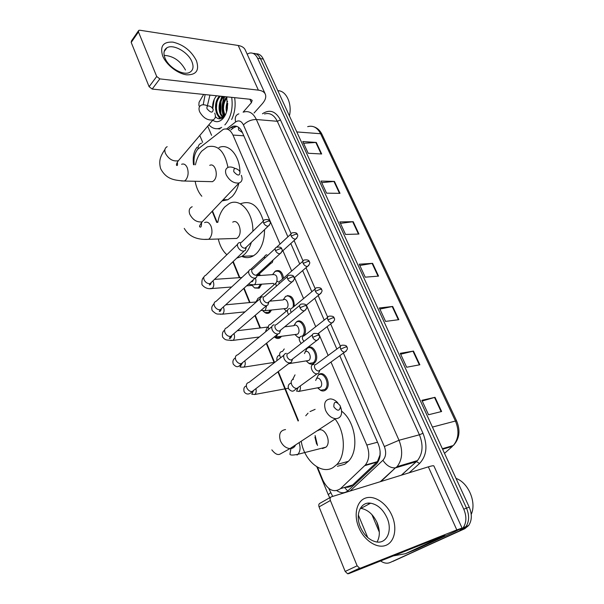 <?xml version="1.0" encoding="UTF-8"?>
<svg xmlns="http://www.w3.org/2000/svg" width="604" height="604" viewBox="0 0 604 604"><rect width="100%" height="100%" fill="white"/><g stroke="black" fill="none" stroke-linecap="round" stroke-linejoin="round"><path stroke-width="0.91" d="M274.729 271.694L275.545 271.022C279.667 269.482 282.347 271.845 283.57 278.127M285.141 296.896L285.949 296.202C291.347 294.684 294.125 298.036 294.291 306.251M296.413 321.992L296.549 321.887C301.962 317.259 308.652 329.95 303.835 335.862M307.481 348.025C313.567 342.815 320.55 358.3 314.216 363.117L313.974 363.306C312.359 364.423 310.652 364.438 308.855 363.351M318.429 374.873L318.769 374.593C324.846 369.633 332.019 384.816 325.888 389.806L325.405 390.199C323.82 391.233 322.143 391.241 320.369 390.214M259.259 273.929L260.498 275.477M261.615 284.303L259.078 288.191L254.684 287.987M287.496 295.688L287.889 295.462M270.856 300.173L271.302 301.034M271.581 309.995L269.543 312.698C268.07 313.672 266.545 313.642 264.982 312.615M281.494 336.3L280.226 337.681C278.723 338.753 277.153 338.769 275.5 337.734M280.045 244.084L232.963 135.054C230.517 129.981 227.3 128.078 223.306 129.354L197.75 149.218C194.616 153.273 193.431 158.459 194.186 164.771M316.617 444.106L314.933 437.153M242.4 132.548L238.542 129.913L238.58 127.293M345.073 487.269C348.063 487.571 350.592 486.801 352.668 484.967L377.417 461.63L379.999 454.986L380.112 451.211M317.53 467.217L322.898 480.308C327.98 490.221 333.853 493 340.52 488.651L365.261 465.103C369.331 459.818 369.859 453.128 366.824 445.05L330.992 362.06M328.146 355.477L318.557 333.28M315.726 326.704L306.409 305.141M303.57 298.565L294.526 277.621M291.679 271.03L282.899 250.698M212.495 210.955L217.183 222.4M233.212 261.494L239.818 277.621M244.114 288.108L250.026 302.529M255.266 315.303L260.445 327.934M266.658 343.11L274.601 362.476M278.316 371.551L298.474 420.731M299.32 337.802L297.591 337.04M220.52 100.4L221.925 96.33L220.52 100.4M247.157 54.134L249.377 53.137C252.819 52.442 255.552 54.141 257.583 58.226L463.774 509.187C466.749 516.382 466.56 522.551 463.208 527.7L459.312 530.916L390.116 562.513C387.111 563.781 383.933 563.26 380.588 560.965M367.745 537.568L358.323 514.993M202.672 142.333L199.803 135.462M253.114 53.409C256.202 53.212 258.648 54.956 260.452 58.641L466.507 508.16C469.474 515.325 469.285 521.479 465.941 526.612L462.045 529.821L392.872 561.403L462.045 529.821L465.941 526.612C469.285 521.479 469.474 515.325 466.507 508.16L260.452 58.641C258.648 54.956 256.202 53.212 253.114 53.409M223.805 116.549C221.728 109.89 222.046 103.246 224.756 96.625C222.046 103.246 221.728 109.89 223.805 116.549M287.904 236.836L242.196 132.08C239.758 127.067 236.542 125.187 232.548 126.425L228.101 129.482M336.866 490.667C341.041 493.468 344.808 493.438 348.168 490.576L376.677 463.759C380.747 458.489 381.26 451.86 378.232 443.864L339.758 355.696M336.866 349.059L327.104 326.688M324.212 320.06L314.737 298.331M311.845 291.709L302.642 270.607M299.743 263.971L290.811 243.503M230.856 129.905L233.574 127.799L236.745 126.327M222.634 96.406L222.121 97.659M220.958 101.631L220.868 113.341M223.563 102.099C222.687 107.059 222.808 111.846 223.941 116.451L223.246 112.722M255.968 53.831C259.056 53.643 261.502 55.387 263.299 59.056L469.225 507.141C472.192 514.283 471.996 520.414 468.651 525.533L464.763 528.734L390.116 562.513M419.856 364.778L406.658 367.24L400.256 353.317L413.468 351.083L419.856 364.778M441.622 411.513L428.53 414.752L421.886 400.316L435.008 397.319L441.622 411.513M358.957 234.035L345.548 234.45L339.78 221.917L353.204 221.691L358.957 234.035M340.007 193.348L326.553 193.167L320.973 181.057L334.442 181.404L340.007 193.348M321.675 153.99L308.176 153.257L302.785 141.54L316.292 142.438L321.675 153.99M398.844 319.675L385.563 321.404L379.387 307.972L392.683 306.454L398.844 319.675M378.557 276.119L365.209 277.168L359.237 264.197L372.608 263.344L378.557 276.119M359.833 265.481L372.608 263.344M379.893 309.074L392.683 306.454M303.593 143.291L316.292 142.438M321.713 182.665L334.442 181.404M340.452 223.374L353.204 221.691M422.204 401.011L435.008 397.319M400.671 354.223L413.468 351.083M162.718 56.051C159.735 46.236 163.14 41.593 172.94 42.121C183.412 44.628 191.226 50.789 196.383 60.596C199.584 70.215 196.383 74.964 186.779 74.836C177.795 73.839 166.342 64.945 162.718 56.051M191.921 61.691C188.191 52.118 173.197 43.669 166.908 47.799C163.797 49.822 163.163 53.25 165.013 58.097C168.644 67.693 183.571 76.112 189.83 72.284C193.204 70.245 193.899 66.719 191.921 61.691M164.16 55.357C173.34 55.961 180.453 60.853 185.481 70.034M211.589 135.319L207.708 126.153M199.494 106.712L198.867 105.224L199.056 102.28L203.654 94.428M254.058 113.023L262.279 103.775C265.352 100.234 266.379 97.063 265.352 94.269C264.348 91.982 262.023 90.608 258.361 90.139L159.818 78.89L152.185 89.06L250.381 99.298L252.17 100.34L251.423 102.68L243.11 112.17M265.216 93.96L245.33 50.102C244.243 47.641 241.872 46.108 238.218 45.481L139.841 30.23L138.739 30.389L138.459 31.944L131.204 42.446L131.491 40.898L138.331 30.978M152.185 89.06L149.105 86.697L156.708 76.489L138.459 31.944M156.708 76.489L159.818 78.89M149.105 86.697L131.204 42.446M231.702 97.35C233.129 108.101 231.083 117.017 225.564 124.099L224.839 124.892M221.706 127.353L219.947 128.176C215.847 129.52 212.147 128.388 208.863 124.794M203.208 104.779L205.141 94.579M219.667 128.962L217.553 128.712M226.349 96.791L226.976 97.916M226.659 96.821L227.429 108.101C226.749 112.344 225.307 115.779 223.11 118.399C219.713 122.053 216.255 122.657 212.744 120.219M215.386 116.663C218.248 119.645 221.215 119.547 224.288 116.368L225.383 114.873M220.475 96.179L220.098 96.572C213.408 103.269 216.662 119.796 223.389 117.267M219.577 96.089L219.199 96.474C212.366 103.329 215.93 120.173 222.77 117.093L225.149 115.341M224.061 96.557L223.684 96.942C218.746 101.94 218.844 113.839 223.314 116.844M223.17 96.459L222.793 96.851C217.629 102.038 218.059 114.594 222.853 117.063M226.515 97.063L226.364 97.221C222 103.48 221.449 109.671 224.733 115.787M222.929 117.108L223.337 117.319M226.915 97.697C223.027 103.533 222.461 109.384 225.201 115.243M227.723 103.375L227.074 109.981M227.58 101.245C226.1 104.9 225.745 108.493 226.523 112.019M207.391 105.798L209.928 95.077M216.534 95.855C213.778 99.048 212.457 103.171 212.578 108.237M234.624 97.652C235.832 105.534 234.835 112.835 231.642 119.539M277.863 90.743C286.13 90.389 292.351 103.714 289.414 115.885M222.861 96.429L221.993 97.825M216.949 114.186L219.992 118.829M227.172 105.934L227.006 108.048M223.767 104.794L223.472 108.546M220.317 103.896L219.939 108.803M216.828 103.103L216.383 108.947M218.036 115.742L220.347 118.792M214.239 99.343L212.782 108.524M207.006 108.75C210.826 113.016 212.895 113.205 213.212 109.316L211.513 107.119C208.033 105.104 206.53 105.647 207.006 108.75M214.722 113.129C216.006 116.481 215.439 118.731 213.031 119.879C207.708 120.664 203.246 117.976 199.66 111.816C198.422 108.531 198.958 106.312 201.26 105.156C203.057 104.469 205.224 104.741 207.746 105.964M209.407 181.6L212.51 181.676L213.967 180.558C218.882 175.719 215.152 162.423 209.739 165.36M201.827 196.255C198.512 192.517 196.292 187.527 195.145 181.275M195.424 164.817C196.64 159.214 198.746 154.654 201.736 151.128L207.315 146.893C217.704 144.213 224.59 151.053 227.957 167.421M238.874 183.171C237.5 188.758 235.266 193.197 232.162 196.489L227.874 199.728L222 200.943M218.942 147.542C228.629 142.959 239.614 155.243 239.962 171.8M233.793 171.695C237.712 176.066 239.78 176.134 240.007 171.898L239.086 170.441C235.228 167.55 233.461 167.965 233.793 171.695M241.328 175.303C242.808 179.282 242.038 181.849 239.025 183.012C233.808 183.503 229.55 180.785 226.251 174.85C224.824 170.94 225.564 168.403 228.455 167.232C230.411 166.696 232.623 167.104 235.092 168.471M233.159 238.535L236.73 238.429L237.712 237.674C243.193 232.834 238.535 218.429 232.729 222.151M251.339 242.332C249.852 247.398 247.61 251.37 244.612 254.269L241.925 256.345L236.708 258.15M226.87 254.722C222.763 251.09 219.901 245.851 218.278 239.003M217.802 222.385C218.95 215.854 221.313 210.675 224.892 206.832L228.984 203.707C239.833 197.251 253.355 212.298 252.872 231.264M264.529 229.686C264.529 240.128 261.766 248.138 256.232 253.718L253.537 255.771C249.686 258.006 245.79 258.21 241.842 256.398M240.618 203.729C250.962 199.992 258.557 205.745 263.412 220.981M333.861 406.862C337.493 411.362 339.667 411.294 340.384 406.643L340.029 405.541C335.779 400.799 333.718 401.237 333.861 406.862M340.822 407.768L341.419 409.806C342.174 415.454 340.233 418.413 335.598 418.693C331.317 418.104 327.987 415.333 325.601 410.38C323.442 403.427 325.05 399.606 330.433 398.904C333.023 399.055 335.469 400.346 337.764 402.785M322.453 448.568L326.032 447.134C332.041 441.607 324.22 425.858 317.923 430.622M317.515 445.488L315.099 435.514M335.077 419.033C345.307 431.928 346.175 455.197 336.821 464.529L333.234 467.458C321.268 475.212 304.099 460.497 301.23 441.222M305.76 415.756L308.055 413.159M341.622 411.188C355.613 421.547 359.546 450.561 348.349 461.343L344.756 464.25L337.387 466.303M310.003 411.581L315.129 409.353M246.628 285.828L252.185 285.398M260.467 284.393L258.157 287.791L254.511 287.897L252.336 285.647M239.939 242.514L239.32 242.597C237.538 243.216 237.047 244.68 237.84 246.991C239.169 249.611 241.072 251.007 243.533 251.166L245.428 250.282L245.941 247.851M263.389 221.049L241.804 242.015C240.513 242.461 240.158 243.518 240.739 245.186C241.698 247.089 243.072 248.093 244.854 248.214L246.553 246.923M258.527 274.594L259.297 275.56M270.365 310.124L268.614 312.313L264.877 312.562L263.042 310.984M251.09 269.331L250.668 269.384C248.742 269.988 248.191 271.528 249.029 274.005C250.388 276.677 252.298 278.067 254.76 278.172L256.534 277.357L257.161 274.873M275.228 248.538L253.159 268.886C251.762 269.316 251.362 270.433 251.974 272.223C252.955 274.156 254.337 275.167 256.119 275.243L257.787 273.922M280.135 336.481L279.274 337.326L275.062 337.5M262.483 296.738L262.279 296.768C260.188 297.349 259.592 298.965 260.467 301.615C261.849 304.348 263.774 305.737 266.243 305.775L267.874 305.028L268.637 302.491M287.338 276.647L264.763 296.345C263.253 296.768 262.823 297.931 263.465 299.856C264.461 301.826 265.851 302.831 267.632 302.868L269.271 301.532M282.491 351.437L284.257 348.938M274.133 324.763C271.898 325.314 271.241 327.013 272.162 329.852C273.536 332.593 275.447 333.982 277.893 334.012L279.456 333.325L280.354 330.735M299.727 305.397L276.64 324.431C275.001 324.831 274.533 326.062 275.205 328.108C276.202 330.094 277.583 331.098 279.35 331.12L281.011 329.769M292.668 379.433L295.024 374.858M286.372 353.378L286.047 353.408C283.812 354.042 283.17 355.816 284.122 358.731C285.443 361.403 287.293 362.793 289.663 362.891L291.294 362.272L292.336 359.629M288.599 353.166C286.983 353.619 286.522 354.903 287.217 357.009C288.176 358.942 289.512 359.954 291.234 360.022L293.008 358.663M255.409 278.059C256.33 280.747 256.043 282.944 254.541 284.65L273.386 283.389M269.497 263.276L270.947 263.314L272.215 262.612L272.842 260.724M274.141 284.658L273.302 283.427M272.721 274.442L274.926 271.551C279.108 270.139 281.63 272.646 282.491 279.071M257.312 275.696L272.751 274.631C276.451 274.291 277.757 276.73 276.67 281.955M266.908 254.812L266.432 254.873C264.952 255.288 264.363 256.428 264.665 258.278M269.671 301.192L283.276 299.901C286.666 297.213 290.033 305.745 286.59 308.334L284.137 308.689M282.944 289.761L283.608 289.195M286.341 311.151L284.001 308.704M283.133 299.909L285.345 296.745C289.444 293.469 294.956 301.169 292.902 307.406M278.172 281.336L277.885 281.373C275.892 281.985 275.394 283.593 276.383 286.205M302.914 261.192L280.377 280.92C279.108 281.26 278.671 282.234 279.078 283.857M284.635 326.824L294.012 325.677C297.462 322.762 301.147 331.604 297.538 334.178L295.107 334.503M299.531 337.47L297.553 337.024L294.956 334.533M293.838 325.699L295.968 322.453C301.305 317.915 307.557 330.924 302.43 336.028M315.137 288.976L292.087 308.078C290.584 308.47 290.162 309.641 290.826 311.589L291.256 312.381M289.678 308.44L289.588 308.455C287.104 309.301 286.764 311.347 288.561 314.601M305.05 351.936C308.493 349.006 312.389 357.779 308.825 360.467L306.492 360.92M301.547 336.126L301.441 336.141C298.565 337.379 298.482 339.841 301.192 343.51M304.461 353.551L306.915 348.614C312.623 343.729 319.161 358.263 313.227 362.777L308.916 363.382L306.145 360.898M303.963 335.847C302.423 336.262 302 337.485 302.687 339.516L303.978 341.351M316.383 378.685C319.818 375.907 323.82 384.499 320.369 387.292L318.134 387.874M313.952 364.408L313.461 364.454C308.825 364.944 312.359 374.276 317.04 373.823L318.55 373.302L319.622 370.894M319.629 370.72L319.607 370.335M315.658 380.467L318.21 375.22C323.91 370.569 330.63 384.816 324.884 389.497L320.535 390.282L317.583 387.828M316.051 364.242C314.518 364.71 314.103 365.986 314.805 368.062C315.741 369.942 317.024 370.932 318.655 371.022L320.354 369.791M358.776 527.435C353.317 514.465 356.821 500.716 365.775 497.99C374.654 495.069 386.756 503.336 392.034 515.733C397.424 528.085 394.729 542.022 385.82 545.374C376.994 548.915 364.099 540.452 358.776 527.435M386.998 517.787C383.042 509.368 377.583 504.506 370.63 503.192C360.686 501.524 354.835 514.517 360.399 527.156C364.197 535.438 369.497 540.369 376.315 541.924C386.968 544.106 392.743 530.312 386.998 517.787M360.316 508.319L360.928 508.379C367.851 509.648 373.264 514.449 377.153 522.792C380.082 530.236 380.044 536.646 377.032 542.03M379.32 532.147L371.898 514.593M415.929 549.481L454.925 531.618L462.06 528.062L456.805 529.912L360.648 568.092L348.651 573.679L444.876 535.386L405.45 553.687L415.929 549.481M462.052 528.047L433.914 465.994C433.725 465.488 431.868 465.775 428.349 466.847L331.385 496.813C330.109 497.409 329.776 498.64 330.388 500.505L319.055 506.877C318.467 505.035 318.806 503.811 320.082 503.207L330.766 497.16M348.651 573.679L347.602 573.762L345.171 571.437L357.138 565.812L330.388 500.505M357.138 565.812L359.599 568.168L360.648 568.092M345.171 571.437L319.055 506.877M369.437 503.109L368.923 503.577M368.81 503.691L368.425 504.37M393.325 555.899L405.45 553.687M379.078 529.617L376.677 521.728M456.028 478.428C468.289 482.498 476.835 502.385 471.226 514.359M347.715 490.976L344.491 487.443M243.82 135.794L232.963 135.054M377.515 442.234L366.824 445.05M376.896 462.166L364.733 465.646M352.668 484.967L340.52 488.651M262.461 113.786L262.68 113.62C269.784 109.075 275.711 111.196 280.467 119.97L422.996 433.264C427.813 445.744 426.681 455.801 419.591 463.442L409.172 472.773M369.074 503.434L367.662 503.215M257.583 58.226L263.299 59.056M459.312 530.916L464.763 528.734M463.774 509.187L469.225 507.141M243.601 112.072C248.893 110.517 253.144 113.001 256.368 119.509L277.304 121.291C274.08 114.911 269.814 112.472 264.499 113.975M291.09 233.688L243.435 124.915C247.157 121.298 251.468 119.494 256.368 119.509L399.01 440.263C403.087 450.773 402.445 459.569 397.092 466.65L396.043 467.715L416.413 461.63L417.455 460.588C422.815 453.627 423.464 445.035 419.418 434.789L277.304 121.291L280.467 119.97M380.278 481.698L395.409 467.866L380.981 481.486M401.35 475.189L416.413 461.63L419.591 463.442M350.056 491.044L382.906 460.278C385.994 456.79 386.477 452.207 384.348 446.53L399.01 440.263L419.418 434.789L422.996 433.264M243.435 124.915C241.358 120.913 238.754 119.924 235.613 121.955L226.576 128.999M328.78 488.44L332.683 496.405M384.348 446.53L343.397 353.053M340.46 346.364L330.645 323.955M327.7 317.228L318.18 295.515M315.22 288.757L306.002 267.708M303.027 260.913L294.088 240.52M401.509 475.144L417.455 460.588L397.092 466.65L395.409 467.866C390.712 468.16 386.545 465.631 382.906 460.278M235.613 121.955C234.616 117.584 235.703 114.881 238.867 113.854M329.761 497.726L328.229 494.608L330.562 492.773M197.969 148.969C197.923 145.836 199.154 143.88 201.676 143.118M233.589 126.123L233.136 126.47M233.574 127.799L230.554 127.572M296.791 131.929L320.611 133.733L322.053 134.488L456.632 420.958L455.446 421.026L320.611 133.733C317.372 127.55 313.053 125.194 307.678 126.659M453.695 445.148L453.31 445.51C458.685 438.897 459.402 430.735 455.446 421.026L432.434 427.081M444.506 453.347L452.434 446.356L442.611 449.233M378.051 276.164L372.109 263.404M358.444 234.058L352.706 221.728M339.493 193.348L333.944 181.427M321.162 153.967L315.794 142.438M398.338 319.743L392.192 306.53M419.35 364.869L412.977 351.181M441.124 411.634L434.518 397.447M258.361 90.139L238.218 45.481M251.423 102.68L249.897 99.245M223.525 116.731C221.366 110.019 221.66 103.307 224.409 96.587M167.18 146.674C164.877 147.905 164.28 150.117 165.405 153.303C168.773 159.237 173.091 161.706 178.361 160.724L180.672 157.999M181.245 180.913L184.401 181.034L185.843 179.886C188.289 176.459 188.758 172.404 187.24 167.716C185.798 164.56 183.918 163.412 181.608 164.288M192.2 206.742C189.316 207.995 188.516 210.509 189.807 214.299C192.887 219.999 197.002 222.514 202.159 221.842L205.141 218.701M204.884 239.335L208.569 239.312L209.543 238.535C212.14 235.243 212.638 231.151 211.053 226.258C209.354 222.627 207.187 221.404 204.56 222.597M285.541 429.565C280.218 430.388 278.504 434.133 280.407 440.807C282.596 445.541 285.79 448.138 289.988 448.598C292.653 448.583 294.518 447.36 295.598 444.914M297.032 455.054L297.961 454.284C300.309 451.331 300.679 447.451 299.063 442.641M269.913 221.426C269.52 219.69 267.768 219.154 264.658 219.826C263.359 220.249 263.027 221.306 263.638 223.012C264.809 225.179 266.349 226.213 268.252 226.115L269.482 225.058M263.638 223.012L268.569 220.943L269.943 221.502C270.864 222.415 270.298 223.956 268.252 226.115L245.254 248.161M212.887 280.928L213.204 281.524C214.186 284.242 213.944 286.485 212.495 288.259L210.056 288.576M237.553 244.318L205.639 275.394C203.865 276.051 203.344 277.5 204.069 279.735L204.182 279.999C205.685 282.664 207.663 283.857 210.117 283.578L211.936 281.841M290.962 234.012L276.579 247.27C275.205 247.678 274.828 248.795 275.477 250.622C276.609 252.751 278.104 253.786 279.977 253.74L281.321 252.646M275.477 250.622L280.46 248.531L281.819 249.014C282.77 250.048 282.159 251.619 279.977 253.74L256.375 275.213M223.321 306.975L223.457 307.255C224.462 310.026 224.22 312.283 222.733 314.02L220.256 314.276M248.742 271.166L216.134 301.305C214.216 301.947 213.635 303.472 214.397 305.866L214.511 306.137C215.96 308.735 217.878 309.935 220.279 309.731L222.264 307.934M293.944 277.1C293.695 275.5 291.996 274.918 288.84 275.341C287.323 275.734 286.908 276.911 287.595 278.874C288.682 280.951 290.139 281.993 291.966 282L293.423 280.868M287.595 278.874L292.63 276.745L293.967 277.161C294.956 278.316 294.291 279.924 291.966 282L267.738 302.853M260.181 298.603L226.855 327.761C224.779 328.387 224.144 329.98 224.945 332.555L225.058 332.827C226.447 335.363 228.312 336.571 230.653 336.436L232.804 334.593M233.959 333.597C234.948 336.405 234.684 338.648 233.174 340.316L230.66 340.497M306.371 305.903C306.183 304.371 304.507 303.759 301.358 304.061C299.72 304.431 299.267 305.669 299.984 307.768C301.034 309.807 302.445 310.849 304.227 310.909L305.805 309.754M299.984 307.768L305.08 305.616L306.394 305.956C307.428 307.217 306.704 308.87 304.227 310.909L279.35 331.12M271.883 326.628L237.802 354.782C235.575 355.378 234.881 357.055 235.719 359.803L235.832 360.082C237.161 362.559 238.965 363.767 241.245 363.714L243.563 361.834M244.816 360.822C245.617 363.525 245.307 365.624 243.888 367.126L243.842 367.164M319.093 335.371C318.957 333.906 317.311 333.265 314.163 333.453C312.411 333.793 311.913 335.092 312.668 337.349C313.672 339.335 315.039 340.384 316.775 340.49L318.474 339.32M312.668 337.349L317.817 335.167L319.116 335.424C320.18 336.805 319.403 338.497 316.775 340.49L291.234 360.022M283.85 355.273L248.991 382.392C246.606 382.951 245.843 384.703 246.719 387.647L246.84 387.934C248.108 390.343 249.852 391.558 252.064 391.566L254.556 389.671M255.885 388.659C256.496 391.158 256.172 393.083 254.903 394.45L254.737 394.586M291.219 236.073L296.066 234.035L297.334 234.518C297.055 232.842 295.348 232.298 292.208 232.872C290.909 233.272 290.577 234.337 291.219 236.073C292.351 238.165 293.816 239.176 295.62 239.124L296.828 238.119M248.229 271.641L246.583 273.167M248.342 284.265L254.269 284.869L251.815 284.899M253.582 279.516L253.967 279.161M303.17 263.382L308.07 261.321L309.323 261.736C309.105 260.128 307.413 259.554 304.265 260.014C302.868 260.407 302.498 261.524 303.17 263.382C304.265 265.435 305.7 266.455 307.466 266.44L308.78 265.413M276.005 283.019L259.297 297.674C257.749 298.074 257.085 299.222 257.312 301.109M266.658 305.707L265.284 310.547L260.951 310.418M315.401 291.309L320.346 289.218L321.577 289.558C321.411 288.025 319.75 287.428 316.594 287.776C315.092 288.138 314.692 289.316 315.401 291.309C316.451 293.317 317.847 294.337 319.576 294.375L320.988 293.317M287.564 310.139L270.532 324.28C268.433 324.869 267.844 326.507 268.772 329.203M277.651 334.201L276.224 336.994L274.088 337.092M327.904 319.871L332.91 317.749L334.118 318.021C333.997 316.541 332.359 315.922 329.203 316.156C327.594 316.504 327.157 317.742 327.904 319.871C328.916 321.834 330.275 322.861 331.958 322.936L333.483 321.872M281.894 351.468C279.675 352.124 279.101 353.899 280.173 356.79L280.701 357.727M340.694 349.082L345.752 346.938L346.945 347.134C346.877 345.737 345.262 345.088 342.106 345.201C340.384 345.518 339.909 346.817 340.694 349.082C341.675 351.015 342.989 352.034 344.627 352.155L346.251 351.083M293.416 379.259C291.196 379.992 290.637 381.834 291.74 384.793C293.016 387.172 294.714 388.395 296.828 388.463L299.191 386.756M300.271 386.205C300.664 388.425 300.279 390.131 299.123 391.339L298.867 391.551M456.805 529.912L428.349 466.847M377.417 461.637L365.261 465.103M197.078 147.195C193.786 151.249 192.593 157.1 193.514 164.741M463.208 527.7L468.651 525.533M212.163 211.309L216.708 222.408M232.857 261.834L239.343 277.651M243.759 288.433L249.55 302.574M254.896 315.62L259.962 327.995M266.281 343.419L274.216 362.77M277.931 371.845L298.074 421.003M316.843 466.816L328.229 494.608M235.568 126.659L232.548 126.425M456.632 420.958C460.61 430.675 459.501 438.859 453.31 445.51L442.37 448.712M313.967 126.832C317.47 128.033 320.165 130.585 322.053 134.488M166.908 47.799L164.152 51.559M219.947 128.176L220.603 128.222M222.77 117.093L223.518 117.161M212.51 181.676L184.401 181.034C175.039 180.234 166.485 179.856 160.604 168.584C158.618 160.777 160.151 156.662 164.952 149.415M213.031 119.879L178.361 160.724C176.881 162.786 176.262 164.296 176.496 165.254C177.387 166.025 177.697 165.194 177.41 162.748L177.244 162.423M223.178 199.705L227.874 199.728M201.54 222.582C201.57 226.485 200.958 227.882 199.697 226.787C199.109 226.568 199.932 224.914 202.159 221.842L239.025 183.012M236.73 238.429L208.569 239.312C196.964 240.09 188.863 236.451 184.258 228.403M241.925 256.345L253.537 255.771M340.226 406.062L341.041 408.395M340.384 406.643L341.419 409.806M271.83 449.867C275.107 454.042 277.923 455.408 280.279 453.974L289.988 448.598L335.598 418.693M336.821 464.529L348.349 461.343M326.032 447.134L297.961 454.284C290.199 455.937 289.792 454.434 289.958 454.125L291.045 447.904M203.797 277.372C202.264 278.15 201.653 280.581 201.97 284.665C204.703 287.987 208.108 289.263 212.193 288.508L231.611 286.998M252.102 285.405L254.511 287.897M258.157 287.791L259.735 287.663M211.121 282.612C210.879 284.25 210.29 285.035 209.339 284.967L210.117 283.578L244.084 251.09M246.221 247.58L245.428 250.282M241.917 277.478L214.511 279.38M276.609 247.27C279.75 246.719 281.479 247.285 281.789 248.954M214.095 303.495C212.759 305.624 210.939 306.454 212.17 310.584C217.546 315.469 216.821 313.612 222.536 314.178L245.028 311.86M263.397 311.083L264.877 312.562M268.614 312.313L270.192 312.147M221.419 308.704C220.822 310.864 220.113 311.747 219.275 311.362L220.279 309.731L255.114 278.127M257.395 274.654L256.534 277.357M255.628 302L225.685 304.831M224.597 330.29C222.687 331.362 222.015 333.619 222.589 337.047C225.534 340.543 226.16 339.984 233.106 340.377L259.35 336.987M279.274 337.326L280.86 337.115M231.921 335.348C231.143 337.727 230.267 338.753 229.286 338.429L230.653 336.436L266.379 305.76M268.818 302.332L267.874 305.028M268.199 326.998L237.304 330.728M277.893 334.012L241.245 363.714C238.995 366.545 237.115 368.561 233.227 364.076C232.427 361.298 233.129 359.259 235.326 357.946M280.483 330.63L279.456 333.325M242.642 362.581L240.15 366.741C239.501 367.089 240.747 367.217 243.888 367.126L274.85 362.279M289.663 362.891L252.064 391.566C250.026 394.306 246.417 395.273 244.091 391.679C243.412 388.463 244.159 386.56 246.326 385.979M292.404 359.576L291.294 362.272M253.582 390.411L251.792 394.223L254.903 394.45L288.334 388.251M312.419 334.805L288.772 353.144M257.176 275.817L270.947 263.314M273.272 283.397L274.299 284.514M273.076 260.014L272.215 262.612M297.334 234.518C298.27 235.432 297.704 236.972 295.62 239.124L281.887 251.626M251.626 281.29L251.589 281.668C252.102 282.098 252.714 281.426 253.438 279.652M250.736 269.376L264.695 256.474M257.304 299.765L255.009 303.125M286.439 308.448L265.133 310.667M284.046 308.697L286.372 311.128M309.323 261.736C310.305 262.732 309.686 264.295 307.466 266.44L294.193 277.9M268.327 326.794C267.127 327.64 266.19 329.339 265.518 331.89M297.523 334.193L276.224 336.994M295.054 334.518L297.553 337.024M321.577 289.558C322.604 290.645 321.932 292.253 319.576 294.375L306.092 305.397M276.972 360.626C276.519 357.553 277.417 355.726 279.66 355.144M306.371 360.943L308.916 363.382M334.118 318.021C335.175 319.237 334.457 320.875 331.958 322.936L317.81 333.853M308.825 360.467L288.591 363.714M313.227 362.777L314.827 362.513M327.647 317.379L304.054 335.839M317.04 373.823L296.828 388.463C293.997 390.131 293.068 393.438 288.553 388.78C287.708 385.745 288.599 383.85 291.211 383.095M317.938 387.911L320.535 390.282M319.735 370.645L318.55 373.302M346.945 347.134C348.04 348.463 347.27 350.139 344.627 352.155L318.655 371.022M297.991 387.851L296.587 391.128L299.123 391.339L320.369 387.292M324.884 389.497L326.477 389.187M340.437 346.424L316.285 364.212M370.63 503.192L360.928 508.379M347.602 573.762L359.599 568.168"/></g></svg>
